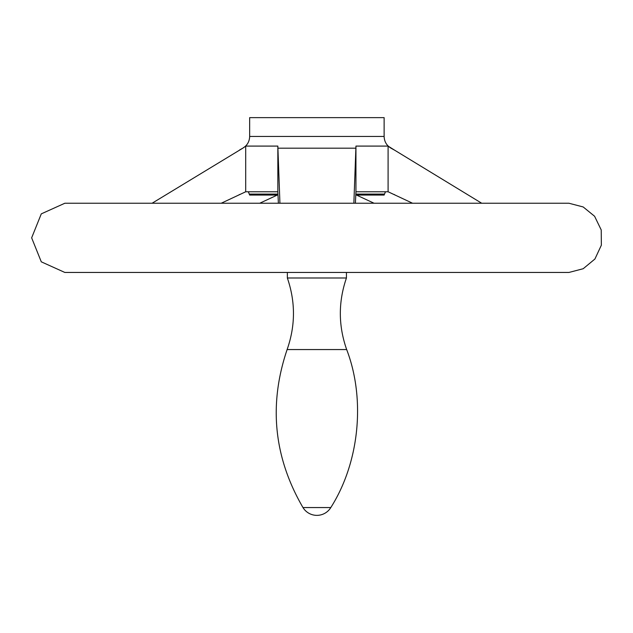 <?xml version="1.0" encoding="UTF-8"?>
<svg xmlns="http://www.w3.org/2000/svg" width="633" height="633" viewBox="0 0 633 633"><rect width="100%" height="100%" fill="white"/><g stroke="black" fill="none" stroke-linecap="round" stroke-linejoin="round"><path stroke-width="0.95" d="M355.398 203.24L355.944 191.767L388.092 191.767L412.574 203.24M374.071 203.24L356.49 195.059M277.301 195.059L259.72 203.24M221.218 203.24L245.699 191.767L245.699 146.088L277.847 146.088L277.911 148.193L355.881 148.193L355.944 146.088L388.092 146.088L394.707 150.235L391.004 148.193M278.385 203.24L277.847 191.767L245.699 191.767M249.655 136.443L384.128 136.443L384.128 117.635L249.655 117.635L249.655 136.443C249.481 141.61 247.179 145.527 242.756 148.193L245.699 146.088M279.928 203.24L277.911 148.193M277.847 191.767L277.847 146.088M355.944 191.767L355.944 146.088M355.881 148.193L353.863 203.24M481.705 203.24L394.707 150.235M388.092 191.767L388.092 146.088M248.326 191.767L249.655 195.059L278.006 195.059M355.786 195.059L384.128 195.059L385.465 191.767M64.962 272.451L568.83 272.451M306.689 272.451L64.843 272.451L41.287 261.825L31.65 237.842L41.287 213.867L64.843 203.24L568.948 203.24L64.898 203.24M330.806 507.555L302.978 507.555A16.3 16.3 0 0 0 330.806 507.555C359.37 462.652 365.732 399.241 346.67 349.558C338.299 325.726 338.228 301.87 346.441 277.99L287.35 277.99L287.35 272.451M346.441 277.99L346.441 272.451M242.787 148.193L152.086 203.24M327.103 272.451L568.948 272.451L583.183 268.732L594.917 259.016L601.35 245.2L601.231 229.969L594.593 216.257L583.183 206.959L568.948 203.24M346.67 349.558L287.121 349.558C295.492 325.726 295.564 301.87 287.35 277.99M249.655 194.086L277.958 194.086M355.833 194.086L384.128 194.086M239.765 194.434L239.092 194.75M394.019 194.434L394.699 194.75M384.128 136.443C384.31 141.61 386.613 145.527 391.036 148.193M287.121 349.558C268.487 404.622 273.772 457.287 302.978 507.555M242.756 148.193L239.583 149.958"/></g></svg>
